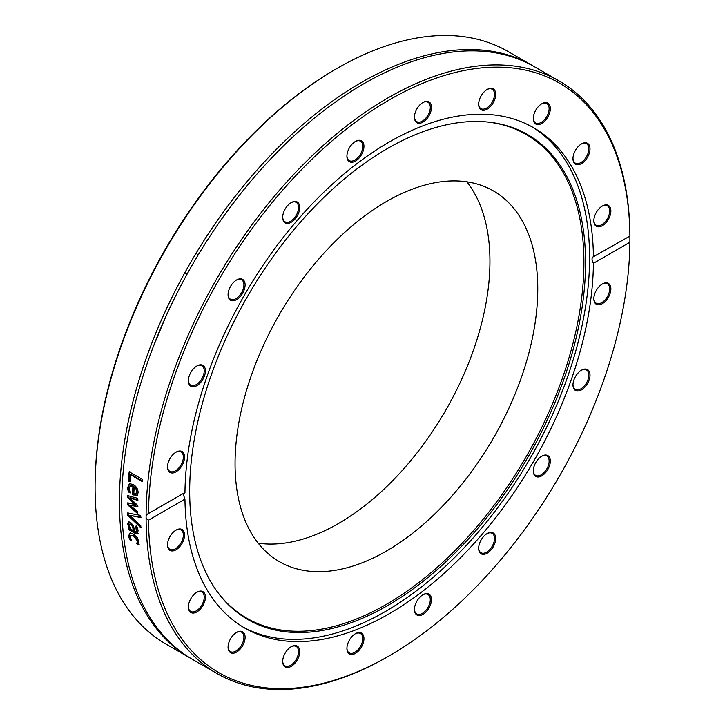 <?xml version="1.0" encoding="UTF-8"?>
<svg xmlns="http://www.w3.org/2000/svg" width="725" height="725" viewBox="0 0 725 725"><rect width="100%" height="100%" fill="white"/><g stroke="black" fill="none" stroke-linecap="round" stroke-linejoin="round"><path stroke-width="1.09" d="M336.998 68.44L335.802 69.129A340.433 196.547 120 0 0 95.084 486.067L95.084 487.445A342.118 197.526 -60 0 1 336.998 68.44A342.118 197.526 -60 0 1 508.062 51.493L532.395 65.54A342.118 197.526 120 0 0 268.767 157.198A342.118 197.526 120 0 0 119.426 501.501A342.118 197.526 120 0 0 190.285 658.119A342.118 197.526 120 0 0 191.445 658.78M190.285 658.119L165.943 644.063A342.118 197.526 -60 0 1 95.084 487.445M533.555 66.22A342.118 197.526 120 0 0 532.395 65.54M146.097 518.375L146.097 515.412L148.489 513.581A340.433 196.547 -60 0 1 389.198 99.95A340.433 196.547 -60 0 1 629.898 235.634L629.898 242.241A340.433 196.547 -60 0 1 389.198 655.871A340.433 196.547 -60 0 1 148.489 520.188L146.097 518.375A342.118 197.526 120 0 0 216.947 673.507A342.118 197.526 120 0 0 388.011 656.56L389.198 655.871M137.27 511.805A342.118 197.526 120 0 0 137.27 513.291L127.437 504.727A342.118 197.526 -60 0 1 127.446 502.951L135.077 504.537L127.555 497.368A342.118 197.526 -60 0 1 127.6 495.583L137.551 498.293A342.118 197.526 120 0 0 137.469 500.323L129.793 497.975L137.342 505.098A342.118 197.526 120 0 0 137.315 506.693L129.666 505.071L137.27 511.37A342.118 197.526 120 0 0 137.27 511.805M629.898 242.241L593.431 263.302C591.573 259.994 591.573 257.792 593.431 256.695L629.916 236.078A342.118 197.526 120 0 0 559.066 80.937L534.724 66.881A342.118 197.526 120 0 0 271.087 158.539A342.118 197.526 120 0 0 121.746 502.842A342.118 197.526 120 0 0 192.605 659.46L216.947 673.507M559.066 80.937A342.118 197.526 120 0 0 296.017 171.97A342.118 197.526 120 0 0 146.097 515.412M140.777 525.797A342.118 197.526 120 0 0 140.858 527.8L127.564 515.131A342.118 197.526 -60 0 1 127.509 512.992L140.55 515.384A342.118 197.526 120 0 0 140.568 517.532L129.757 515.393L140.777 525.797M129.929 481.844L128.379 480.947A342.118 197.526 -60 0 1 129.168 471.767L142.272 479.343A342.118 197.526 120 0 0 142.073 481.454L130.509 474.784A342.118 197.526 120 0 0 129.929 481.844M127.89 489.783L127.727 487.408L129.422 483.756L133.192 484.436C136.517 486.566 138.149 489.393 138.094 492.9L136.826 495.646L132.494 494.477A342.118 197.526 -60 0 1 132.938 486.375L130.282 485.877L129.177 488.224L130.174 492.801A342.118 197.526 120 0 0 130.165 492.918L128.361 491.876L127.89 489.783L128.488 489.475L128.325 487.109L129.73 483.638M137.56 533.636L135.04 533.31L128.316 529.422A342.118 197.526 -60 0 1 128.18 527.592L129.222 528.199L127.672 523.885L128.416 522.027L130.618 522.353L133.599 526.024L134.651 531.334L136.4 531.633L135.756 526.287A342.118 197.526 -60 0 1 135.747 526.178L137.442 527.157L138.076 530.772L137.406 533.763M136.69 531.443L137.206 529.522L136.354 525.906M129.141 538.004L128.706 536.11L129.621 533.228L133.355 534.062L137.306 537.669L138.983 542.046L138.575 544.738L136.708 543.668A342.118 197.526 -60 0 1 136.699 543.56L137.542 541.176L133.518 535.929L130.591 535.34L130.147 536.908L131.66 540.66A342.118 197.526 120 0 0 131.678 540.759L129.82 539.69L129.141 538.004L129.73 537.578L129.295 535.693L130.219 532.821M147.719 513.962L184.957 492.529L183.507 495.012L184.957 499.126L148.489 520.188M141.157 517.179L129.757 515.393M141.457 527.419L128.153 514.759L128.108 512.629M128.153 514.759L127.564 515.131M130.518 481.563L128.968 480.666L129.757 471.513M142.662 481.192L131.107 474.513L130.509 474.784M128.968 480.666L128.379 480.947M136.454 493.462L137.333 491.704L136.699 488.913L134.796 486.819L134.198 487.109A342.118 197.526 120 0 0 133.844 493.299L136.128 493.634M135.856 493.77L136.735 492.003L136.101 489.203L134.198 487.109M136.699 488.913L136.101 489.203M129.884 492.103L128.959 491.568L128.488 489.475M137.415 495.347L133.092 494.169L133.527 486.085L130.591 485.768M128.959 491.568L128.361 491.876M133.527 486.085L132.938 486.375M133.092 494.169L132.494 494.477M137.904 506.358L129.666 505.071M138.067 500.005L130.382 497.649L129.793 497.975M135.077 504.537L135.666 504.21L128.144 497.042L128.198 495.266M137.868 512.938L128.035 504.392L128.044 502.615M128.144 497.042L127.555 497.368M128.035 504.392L127.437 504.727M129.24 525.435L130.6 528.996L133.328 530.573L132.711 527.057L130.835 524.329L129.603 524.112L129.24 525.435M129.603 524.112L131.424 523.948L133.309 526.667L133.926 530.174L133.328 530.573M138.158 533.237L135.629 532.902L128.905 529.023L128.769 527.202M129.222 528.199L129.811 527.8L128.271 523.495L129.014 521.647M128.905 529.023L128.316 529.422M128.887 525.987L128.289 526.386M131.071 539.645L129.73 537.578M139.164 544.312L137.306 543.243L138.131 540.759L134.116 535.521L130.591 535.34M130.409 539.264L129.82 539.69M137.886 542.354L137.297 542.771M137.288 543.134L136.699 543.56M137.306 543.243L136.708 543.668M593.059 256.849L593.431 256.695A288.867 166.777 120 0 0 533.627 127.745A288.867 166.777 120 0 0 312.348 203.743A288.867 166.777 120 0 0 184.957 492.529M190.013 373.991A12.044 6.951 120 0 0 188.382 380.716A12.044 6.951 120 0 0 196.901 385.627A12.044 6.951 120 0 0 205.42 370.874A12.044 6.951 120 0 0 196.901 365.962A12.044 6.951 120 0 0 190.013 373.991M288.586 204.604A12.044 6.951 120 0 0 282.696 217.355A12.044 6.951 120 0 0 291.214 222.267A12.044 6.951 120 0 0 299.733 207.522A12.044 6.951 120 0 0 291.214 202.601A12.044 6.951 120 0 0 288.586 204.604M425.593 101.409A12.044 6.951 120 0 0 422.956 102.452A12.044 6.951 120 0 0 414.437 117.196A12.044 6.951 120 0 0 422.068 122.579A12.044 6.951 120 0 0 431.284 109.52A12.044 6.951 120 0 0 425.593 101.409M548.689 103.829A12.044 6.951 120 0 0 541.802 103.757A12.044 6.951 120 0 0 533.283 118.51A12.044 6.951 120 0 0 544.43 121.428A12.044 6.951 120 0 0 548.689 103.829M610.876 210.939A12.044 6.951 120 0 0 602.357 206.027A12.044 6.951 120 0 0 593.838 220.781A12.044 6.951 120 0 0 602.357 225.692A12.044 6.951 120 0 0 610.876 210.939M589.588 146.042A12.044 6.951 120 0 0 581.486 143.922A12.044 6.951 120 0 0 572.977 158.675A12.044 6.951 120 0 0 582.818 162.699A12.044 6.951 120 0 0 589.588 146.042M492.184 88.45A12.044 6.951 120 0 0 487.173 89.465A12.044 6.951 120 0 0 478.654 104.219A12.044 6.951 120 0 0 491.043 105.832A12.044 6.951 120 0 0 492.184 88.45M355.431 141.429L355.431 141.429A12.044 6.951 120 0 0 346.922 156.183A12.044 6.951 120 0 0 355.431 161.104A12.044 6.951 120 0 0 363.95 146.35A12.044 6.951 120 0 0 355.431 141.429L355.431 141.429M231.583 284.735A12.044 6.951 120 0 0 228.076 294.722A12.044 6.951 120 0 0 236.586 299.633A12.044 6.951 120 0 0 245.104 284.889A12.044 6.951 120 0 0 236.586 279.968A12.044 6.951 120 0 0 231.583 284.735M167.937 463.628A12.044 6.951 120 0 0 167.52 466.909A12.044 6.951 120 0 0 176.039 471.83A12.044 6.951 120 0 0 184.549 457.076A12.044 6.951 120 0 0 176.039 452.155A12.044 6.951 120 0 0 167.937 463.628M184.957 499.126A288.867 166.777 120 0 0 244.769 628.077A288.867 166.777 120 0 0 466.039 552.078A288.867 166.777 120 0 0 593.431 263.302M610.459 292.193A12.044 6.951 120 0 0 602.357 283.992A12.044 6.951 120 0 0 593.838 298.745A12.044 6.951 120 0 0 601.025 304.31A12.044 6.951 120 0 0 610.459 292.193M546.804 471.087A12.044 6.951 120 0 0 549.903 458.309A12.044 6.951 120 0 0 541.802 456.188A12.044 6.951 120 0 0 533.283 470.942A12.044 6.951 120 0 0 537.932 477.014A12.044 6.951 120 0 0 546.804 471.087M422.956 614.392A12.044 6.951 120 0 0 431.475 599.638A12.044 6.951 120 0 0 422.956 594.727A12.044 6.951 120 0 0 414.437 609.471A12.044 6.951 120 0 0 422.956 614.392M286.212 667.372A12.044 6.951 120 0 0 299.316 654.883A12.044 6.951 120 0 0 291.214 646.691A12.044 6.951 120 0 0 282.696 661.445A12.044 6.951 120 0 0 286.212 667.372M188.799 609.788A12.044 6.951 120 0 0 198.668 610.668A12.044 6.951 120 0 0 205.374 596.149A12.044 6.951 120 0 0 196.901 592.234A12.044 6.951 120 0 0 188.382 606.988A12.044 6.951 120 0 0 188.799 609.788M167.52 544.883A12.044 6.951 120 0 0 176.039 549.795A12.044 6.951 120 0 0 184.549 535.05A12.044 6.951 120 0 0 176.039 530.129A12.044 6.951 120 0 0 167.52 544.883M229.698 651.993A12.044 6.951 120 0 0 244.18 642.314A12.044 6.951 120 0 0 236.586 632.399A12.044 6.951 120 0 0 228.076 647.153A12.044 6.951 120 0 0 229.698 651.993M352.803 654.412A12.044 6.951 120 0 0 363.85 640.22A12.044 6.951 120 0 0 355.431 633.704A12.044 6.951 120 0 0 346.922 648.458A12.044 6.951 120 0 0 352.803 654.412M489.81 551.217A12.044 6.951 120 0 0 495.583 536.989A12.044 6.951 120 0 0 487.173 533.555A12.044 6.951 120 0 0 478.654 548.308A12.044 6.951 120 0 0 489.81 551.217M588.383 381.83A12.044 6.951 120 0 0 589.081 371.182A12.044 6.951 120 0 0 581.486 370.194A12.044 6.951 120 0 0 572.977 384.948A12.044 6.951 120 0 0 578.858 390.902A12.044 6.951 120 0 0 588.383 381.83M242.839 626.935A288.867 166.777 120 0 0 529.757 459.061A288.867 166.777 120 0 0 531.679 126.648M175.731 452.337A11.201 6.471 -60 0 1 181.042 451.947A11.201 6.471 -60 0 1 182.972 460.13A11.201 6.471 -60 0 1 169.84 471.35A11.201 6.471 -60 0 1 167.52 466.556M196.602 366.143A11.201 6.471 -60 0 1 201.903 365.753A11.201 6.471 -60 0 1 202.71 377.127A11.201 6.471 -60 0 1 190.702 385.156A11.201 6.471 -60 0 1 188.391 380.362M236.287 280.149A11.201 6.471 -60 0 1 241.597 279.759A11.201 6.471 -60 0 1 240.646 294.169A11.201 6.471 -60 0 1 230.396 299.162A11.201 6.471 -60 0 1 228.076 294.368M290.915 202.782A11.201 6.471 -60 0 1 296.226 202.393A11.201 6.471 -60 0 1 293.072 219.376A11.201 6.471 -60 0 1 285.016 221.796A11.201 6.471 -60 0 1 282.705 217.002M355.132 141.611A11.201 6.471 -60 0 1 360.443 141.221A11.201 6.471 -60 0 1 362.156 150.202A11.201 6.471 -60 0 1 354.842 160.071A11.201 6.471 -60 0 1 349.242 160.624A11.201 6.471 -60 0 1 346.922 155.83M422.657 102.633A11.201 6.471 -60 0 1 424.805 101.826A11.201 6.471 -60 0 1 427.958 102.234A11.201 6.471 -60 0 1 429.118 112.819A11.201 6.471 -60 0 1 419.911 122.054A11.201 6.471 -60 0 1 416.757 121.637A11.201 6.471 -60 0 1 414.446 116.843M486.874 89.646A11.201 6.471 -60 0 1 491.233 88.867A11.201 6.471 -60 0 1 492.184 89.257A11.201 6.471 -60 0 1 492.601 101.418A11.201 6.471 -60 0 1 481.926 109.04A11.201 6.471 -60 0 1 480.974 108.659A11.201 6.471 -60 0 1 478.663 103.865M541.502 103.938A11.201 6.471 -60 0 1 546.804 103.548A11.201 6.471 -60 0 1 547.611 104.173A11.201 6.471 -60 0 1 546.351 117.233A11.201 6.471 -60 0 1 535.603 122.951A11.201 6.471 -60 0 1 534.796 122.326A11.201 6.471 -60 0 1 533.292 118.157M581.187 144.103A11.201 6.471 -60 0 1 586.498 143.713A11.201 6.471 -60 0 1 588.428 146.233A11.201 6.471 -60 0 1 585.03 158.82A11.201 6.471 -60 0 1 575.297 163.116A11.201 6.471 -60 0 1 573.357 160.587A11.201 6.471 -60 0 1 572.977 158.322M602.049 206.208A11.201 6.471 -60 0 1 607.36 205.818A11.201 6.471 -60 0 1 609.68 210.939A11.201 6.471 -60 0 1 604.795 222.212A11.201 6.471 -60 0 1 596.158 225.221A11.201 6.471 -60 0 1 593.847 220.427M602.049 284.173A11.201 6.471 -60 0 1 607.36 283.783A11.201 6.471 -60 0 1 609.29 291.967A11.201 6.471 -60 0 1 596.158 303.186A11.201 6.471 -60 0 1 593.847 298.392M581.187 370.375A11.201 6.471 -60 0 1 586.498 369.986A11.201 6.471 -60 0 1 587.304 381.359A11.201 6.471 -60 0 1 575.297 389.388A11.201 6.471 -60 0 1 572.977 384.594M541.502 456.369A11.201 6.471 -60 0 1 546.804 455.971A11.201 6.471 -60 0 1 545.862 470.389A11.201 6.471 -60 0 1 535.603 475.373A11.201 6.471 -60 0 1 533.292 470.588M486.874 533.736A11.201 6.471 -60 0 1 492.184 533.346A11.201 6.471 -60 0 1 489.031 550.329A11.201 6.471 -60 0 1 480.974 552.749A11.201 6.471 -60 0 1 478.663 547.955M422.657 594.908A11.201 6.471 -60 0 1 427.958 594.509A11.201 6.471 -60 0 1 429.68 603.49A11.201 6.471 -60 0 1 422.358 613.359A11.201 6.471 -60 0 1 416.757 613.912A11.201 6.471 -60 0 1 414.446 609.118M355.132 633.886A11.201 6.471 -60 0 1 357.289 633.088A11.201 6.471 -60 0 1 360.443 633.496A11.201 6.471 -60 0 1 361.594 644.081A11.201 6.471 -60 0 1 352.395 653.307A11.201 6.471 -60 0 1 349.242 652.899A11.201 6.471 -60 0 1 346.922 648.105M290.915 646.872A11.201 6.471 -60 0 1 295.274 646.093A11.201 6.471 -60 0 1 296.226 646.473A11.201 6.471 -60 0 1 296.643 658.644A11.201 6.471 -60 0 1 285.967 666.266A11.201 6.471 -60 0 1 285.016 665.876A11.201 6.471 -60 0 1 282.705 661.091M236.287 632.581A11.201 6.471 -60 0 1 241.597 632.191A11.201 6.471 -60 0 1 242.404 632.816A11.201 6.471 -60 0 1 241.135 645.875A11.201 6.471 -60 0 1 230.396 651.594A11.201 6.471 -60 0 1 229.589 650.968A11.201 6.471 -60 0 1 228.076 646.8M196.602 592.416A11.201 6.471 -60 0 1 201.903 592.026A11.201 6.471 -60 0 1 203.843 594.545A11.201 6.471 -60 0 1 200.444 607.133A11.201 6.471 -60 0 1 190.702 611.429A11.201 6.471 -60 0 1 188.772 608.9A11.201 6.471 -60 0 1 188.391 606.635M175.731 530.31A11.201 6.471 -60 0 1 181.042 529.921A11.201 6.471 -60 0 1 183.362 535.05A11.201 6.471 -60 0 1 178.468 546.315A11.201 6.471 -60 0 1 169.84 549.323A11.201 6.471 -60 0 1 167.52 544.529M189.678 491.287A279.932 161.621 120 0 0 216.349 590.467A279.932 161.621 120 0 0 527.592 457.81A279.932 161.621 120 0 0 486.847 121.945A279.932 161.621 120 0 0 288.777 236.042A279.932 161.621 120 0 0 189.678 491.287M215.932 589.878A279.306 161.258 120 0 0 526.06 456.931A279.306 161.258 120 0 0 486.131 121.882M235.063 463.683A214.038 123.576 120 0 0 279.388 561.667A214.038 123.576 120 0 0 493.426 438.09A214.038 123.576 120 0 0 493.426 190.938A214.038 123.576 120 0 0 328.488 248.285A214.038 123.576 120 0 0 235.063 463.683M258.191 543.179A214.038 123.576 120 0 0 445.612 410.486A214.038 123.576 120 0 0 466.818 181.821M137.333 491.704L136.735 492.003M128.325 487.109L127.727 487.408M133.989 494.695L133.4 495.003M133.309 526.667L132.711 527.057M131.424 523.948L130.835 524.329M135.629 532.902L135.04 533.31M137.206 529.522L136.608 529.912M128.271 523.495L127.672 523.885M129.295 535.693L128.706 536.11M134.116 535.521L133.518 535.929M138.131 540.759L137.542 541.176M130.872 485.587L130.282 485.877M184.766 272.817L187.095 274.159M195.977 253.415L198.297 254.756M225.158 214.102L236.921 198.414M153.328 346.613L165.318 317.758"/></g></svg>
